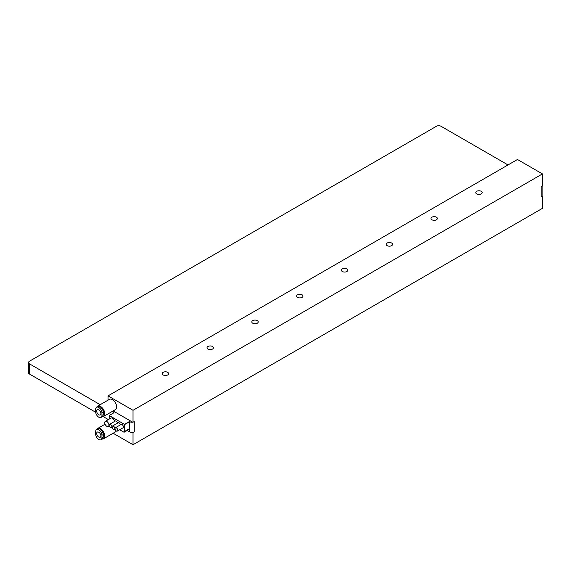 <?xml version="1.0" encoding="UTF-8"?>
<svg xmlns="http://www.w3.org/2000/svg" width="571" height="571" viewBox="0 0 571 571"><rect width="100%" height="100%" fill="white"/><g stroke="black" fill="none" stroke-linecap="round" stroke-linejoin="round"><path stroke-width="0.86" d="M542.079 196.003L542.45 196.217L541.187 196.945A3.269 1.884 0 0 0 542.079 196.003A3.269 1.884 0 0 0 542.143 195.617L542.143 186.21M100.203 404.689L29.506 363.87A3.269 1.884 180 0 1 28.55 362.535L28.55 372.72A3.269 1.884 0 0 0 29.506 374.055L95.678 412.255M132.643 432.39A3.269 1.884 0 0 0 134.278 431.876L132.643 432.39A3.269 1.884 0 0 1 129.66 431.876L127.205 430.463M108.369 419.585L103.23 416.616M108.033 419.392L108.033 419.778M133.022 432.604L133.022 444.723L113.137 433.246M96.713 429.513A5.938 3.426 60 0 1 97.612 428.493A5.938 3.426 60 0 1 102.188 430.077A5.938 3.426 60 0 1 104.779 436.058A5.938 3.426 60 0 1 103.551 438.778L115.413 431.926A5.938 3.426 -120 0 0 116.291 430.941M113.137 410.934L132.643 422.205A3.269 1.884 180 0 1 129.66 421.691L124.671 424.51L124.671 431.419A1.485 0.856 60 0 1 124.364 432.097A1.485 0.856 60 0 1 123.621 432.026L119.674 429.749M132.643 422.205L134.278 421.691L134.278 431.876M108.033 400.164L108.033 395.874L133.022 410.299L542.45 173.912L517.462 159.487L108.033 395.874M133.022 422.419L133.022 410.299M103.551 416.473L115.413 409.621A5.938 3.426 -120 0 0 116.641 406.902A5.938 3.426 -120 0 0 114.05 400.928A5.938 3.426 -120 0 0 109.475 399.336L97.612 406.188A5.938 3.426 60 0 1 102.188 407.773A5.938 3.426 60 0 1 104.779 413.754A5.938 3.426 60 0 1 103.551 416.473A5.938 3.426 60 0 1 102.216 416.737M124.671 424.51L109.239 415.481L109.132 419.143M113.964 412.754L112.08 411.541M28.55 362.535A3.269 1.884 180 0 1 29.506 361.2L436.415 126.277A3.269 1.884 180 0 1 441.033 126.277L508.012 164.948M124.364 432.097L129.196 429.313A1.485 0.856 -120 0 0 129.503 428.635L129.503 421.726M117.348 431.091L123.015 427.822A1.927 1.113 -120 0 0 123.307 426.273A1.927 1.113 -120 0 0 122.051 424.574A1.927 1.113 -120 0 0 121.081 424.474L115.413 427.75A1.927 1.113 60 0 1 116.377 427.843A1.927 1.113 60 0 1 117.64 429.549A1.927 1.113 60 0 1 117.348 431.091A1.927 1.113 60 0 1 116.377 430.998A1.927 1.113 60 0 1 115.121 429.299A1.927 1.113 60 0 1 115.413 427.75M120.438 424.853A1.927 1.113 -120 0 0 119.111 422.875A1.927 1.113 -120 0 0 118.147 422.776L112.473 426.052A1.927 1.113 60 0 1 113.436 426.144A1.927 1.113 60 0 1 114.7 427.85A1.927 1.113 60 0 1 114.407 429.392A1.927 1.113 60 0 1 113.436 429.299A1.927 1.113 60 0 1 112.18 427.6A1.927 1.113 60 0 1 112.473 426.052M117.498 423.154A1.927 1.113 -120 0 0 116.17 421.177A1.927 1.113 -120 0 0 115.206 421.084L109.532 424.353A1.927 1.113 60 0 1 110.503 424.453A1.927 1.113 60 0 1 111.759 426.152A1.927 1.113 60 0 1 111.466 427.7A1.927 1.113 60 0 1 110.503 427.6A1.927 1.113 60 0 1 109.239 425.902A1.927 1.113 60 0 1 109.532 424.353M114.571 421.448A2.969 1.713 -120 0 0 112.494 418.208A2.969 1.713 -120 0 0 111.01 418.058L105.342 421.334A2.969 1.713 60 0 1 106.827 421.484A2.969 1.713 60 0 1 108.768 424.096A2.969 1.713 60 0 1 108.312 426.48A2.969 1.713 60 0 1 106.827 426.33A2.969 1.713 60 0 1 104.886 423.711A2.969 1.713 60 0 1 105.342 421.334M541.187 196.945L541.187 186.767L542.45 186.039L542.45 173.912M542.45 196.217L542.45 208.344L133.022 444.723M481.232 191.321A3.19 1.841 0 0 0 477.749 190.921A3.19 1.841 0 0 0 475.779 192.62A3.19 1.841 0 0 0 476.714 193.926A3.19 1.841 0 0 0 480.197 194.326A3.19 1.841 0 0 0 482.167 192.62A3.19 1.841 0 0 0 481.232 191.321M436.437 217.18A3.19 1.841 0 0 0 432.961 216.78A3.19 1.841 0 0 0 430.991 218.486A3.19 1.841 0 0 0 431.926 219.785A3.19 1.841 0 0 0 435.402 220.185A3.19 1.841 0 0 0 437.372 218.486A3.19 1.841 0 0 0 436.437 217.18M391.642 243.039A3.19 1.841 0 0 0 388.166 242.639A3.19 1.841 0 0 0 386.196 244.345A3.19 1.841 0 0 0 387.131 245.644A3.19 1.841 0 0 0 390.607 246.044A3.19 1.841 0 0 0 392.577 244.345A3.19 1.841 0 0 0 391.642 243.039M346.854 268.898A3.19 1.841 0 0 0 343.371 268.506A3.19 1.841 0 0 0 341.401 270.204A3.19 1.841 0 0 0 342.336 271.51A3.19 1.841 0 0 0 345.819 271.91A3.19 1.841 0 0 0 347.789 270.204A3.19 1.841 0 0 0 346.854 268.898M302.059 294.764A3.19 1.841 0 0 0 298.583 294.365A3.19 1.841 0 0 0 296.613 296.064A3.19 1.841 0 0 0 297.548 297.37A3.19 1.841 0 0 0 301.024 297.769A3.19 1.841 0 0 0 302.994 296.064A3.19 1.841 0 0 0 302.059 294.764M257.264 320.624A3.19 1.841 0 0 0 253.788 320.224A3.19 1.841 0 0 0 251.818 321.93A3.19 1.841 0 0 0 252.753 323.229A3.19 1.841 0 0 0 256.229 323.629A3.19 1.841 0 0 0 258.199 321.93A3.19 1.841 0 0 0 257.264 320.624M212.476 346.483A3.19 1.841 0 0 0 208.993 346.083A3.19 1.841 0 0 0 207.023 347.789A3.19 1.841 0 0 0 207.958 349.088A3.19 1.841 0 0 0 211.441 349.488A3.19 1.841 0 0 0 213.411 347.789A3.19 1.841 0 0 0 212.476 346.483M167.681 372.342A3.19 1.841 0 0 0 164.205 371.942A3.19 1.841 0 0 0 162.228 373.648A3.19 1.841 0 0 0 163.163 374.954A3.19 1.841 0 0 0 166.646 375.354A3.19 1.841 0 0 0 168.616 373.648A3.19 1.841 0 0 0 167.681 372.342M96.713 407.202A5.938 3.426 60 0 1 97.612 406.188M103.201 414.86A4.454 2.57 -120 0 0 103.729 413.147A4.454 2.57 -120 0 0 102.53 409.593M101.024 417.43L102.28 416.702A4.454 2.57 -120 0 0 103.208 414.66L103.208 412.233A4.454 2.57 -120 0 0 101.26 407.751A4.454 2.57 -120 0 0 97.827 406.559L96.57 407.287A4.454 2.57 60 0 1 100.004 408.479A4.454 2.57 60 0 1 101.945 412.961L101.945 415.388A4.454 2.57 60 0 1 101.024 417.43A4.454 2.57 60 0 1 97.591 416.238A4.454 2.57 60 0 1 95.65 411.755L95.65 409.328A4.454 2.57 60 0 1 96.57 407.287M100.896 413.568A2.969 1.713 -120 0 0 99.597 410.585A2.969 1.713 -120 0 0 97.313 409.785A2.969 1.713 -120 0 0 96.699 411.149A2.969 1.713 -120 0 0 97.991 414.132A2.969 1.713 -120 0 0 100.282 414.931A2.969 1.713 -120 0 0 100.896 413.568M100.896 435.873A2.969 1.713 -120 0 0 99.597 432.889A2.969 1.713 -120 0 0 97.313 432.09A2.969 1.713 -120 0 0 96.699 433.453A2.969 1.713 -120 0 0 97.991 436.437A2.969 1.713 -120 0 0 100.282 437.236A2.969 1.713 -120 0 0 100.896 435.873M95.65 431.633A4.454 2.57 60 0 1 96.57 429.592A4.454 2.57 60 0 1 100.004 430.784A4.454 2.57 60 0 1 101.945 435.266L101.945 437.693A4.454 2.57 60 0 1 101.024 439.734A4.454 2.57 60 0 1 97.591 438.542A4.454 2.57 60 0 1 95.65 434.06L95.65 431.633M101.024 439.734L102.28 439.006A4.454 2.57 -120 0 0 103.208 436.965L103.208 434.545A4.454 2.57 -120 0 0 101.26 430.063A4.454 2.57 -120 0 0 97.827 428.864L96.57 429.592M103.201 437.165A4.454 2.57 -120 0 0 103.729 435.452A4.454 2.57 -120 0 0 102.53 431.904M103.551 438.778A5.938 3.426 60 0 1 102.216 439.042M129.66 431.876L129.66 421.691M124.571 424.332L129.396 421.541M114.072 412.69L109.239 415.481M29.506 363.87L29.506 374.055M124.671 431.419L129.503 428.635M101.945 415.388L103.208 414.66M103.208 412.233L101.945 412.961M103.208 434.545L101.945 435.266M101.945 437.693L103.208 436.965M113.993 412.683L109.168 415.474M115.049 429.021L114.407 429.392M112.116 427.322L111.466 427.7M109.247 425.937L108.312 426.48M105.057 424.189L97.612 428.493"/></g></svg>
